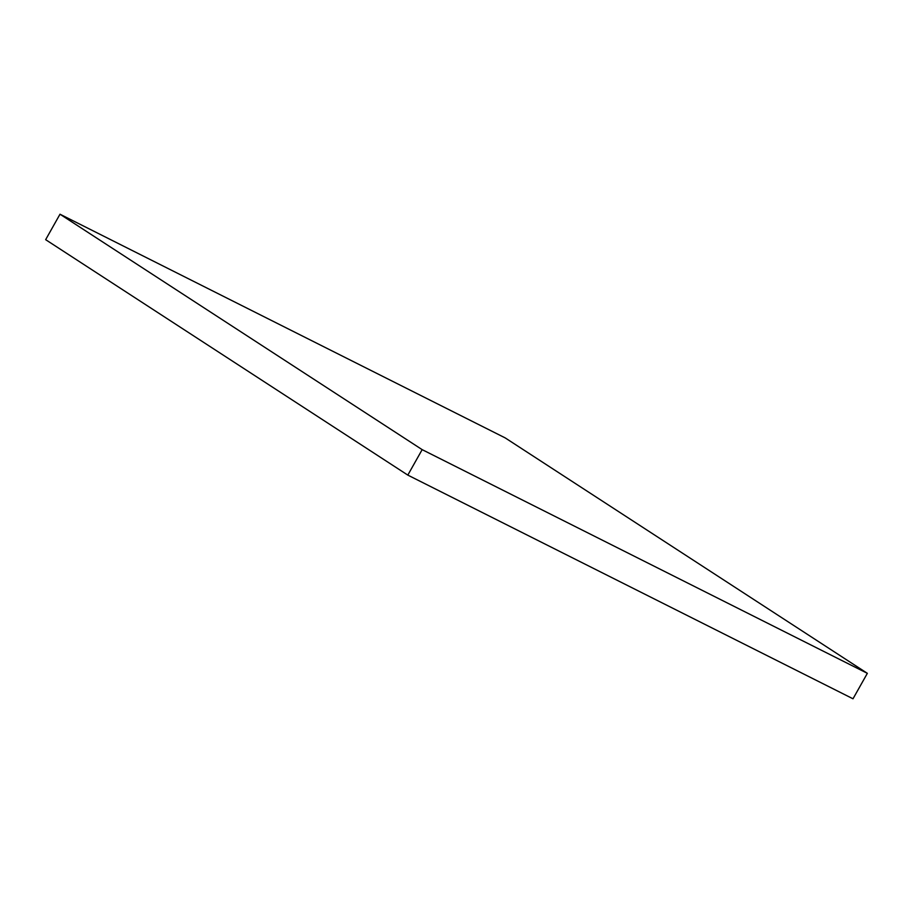 <?xml version="1.0" encoding="UTF-8"?>
<svg xmlns="http://www.w3.org/2000/svg" width="913" height="913" viewBox="0 0 913 913"><rect width="100%" height="100%" fill="white"/><g stroke="black" fill="none" stroke-linecap="round" stroke-linejoin="round"><path stroke-width="1.37" d="M422.16 449.641L59.996 214.213L505.186 437.898L867.35 673.326L422.16 449.641L407.814 475.102L853.004 698.787L867.35 673.326M407.814 475.102L45.65 239.674L59.996 214.213"/></g></svg>

